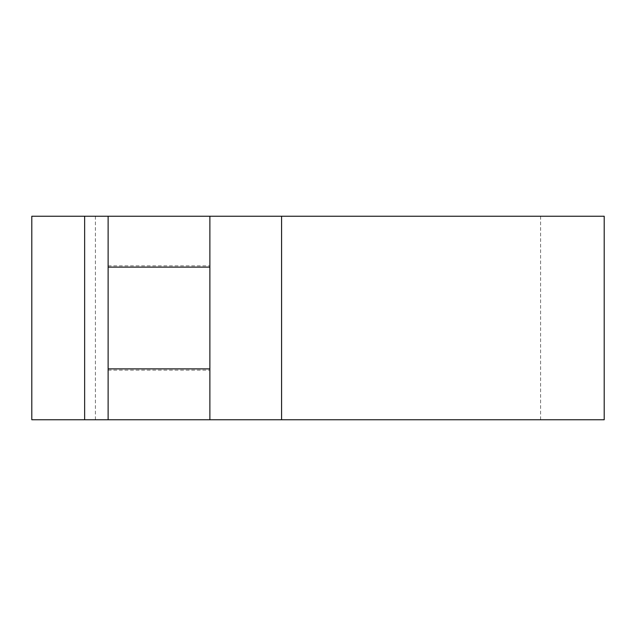 <?xml version="1.0" encoding="UTF-8"?>
<svg xmlns="http://www.w3.org/2000/svg" width="636" height="636" viewBox="0 0 636 636"><rect width="100%" height="100%" fill="white"/><g stroke="black" fill="none" stroke-linecap="round" stroke-linejoin="round"><path stroke-width="0.48" stroke-dasharray="3.18 2.39" d="M209.88 318L209.88 265.848L209.88 318M108.12 318L108.12 265.848L108.12 318M95.4 419.76L540.6 419.76L95.4 419.76L95.4 216.24L540.6 216.24L95.4 216.24M540.6 419.76L540.6 216.24M31.8 419.76L604.2 419.76M31.8 216.24L604.2 216.24M209.88 419.76L209.88 216.24M108.12 419.76L108.12 216.24M108.12 265.848L209.88 265.848M108.12 370.152L209.88 370.152"/><path stroke-width="0.95" d="M281.573 419.76L281.573 216.24L604.2 216.24L604.2 419.76L31.8 419.76L31.8 216.24L209.88 216.24L209.88 267.12L108.12 267.12L108.12 216.24M281.573 216.24L209.88 216.24M108.12 419.76L108.12 368.88L209.88 368.88L209.88 267.12M209.88 368.88L209.88 419.76M108.12 368.88L108.12 267.12M84.636 419.76L84.636 216.24"/></g></svg>
